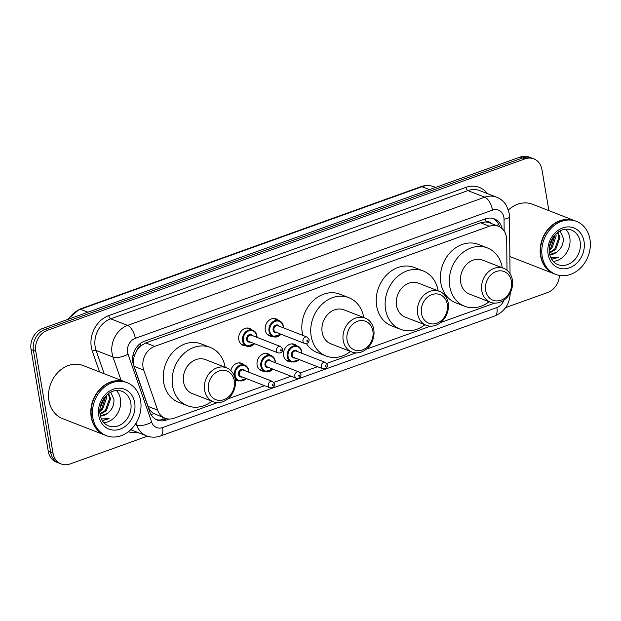 <?xml version="1.0" encoding="UTF-8"?>
<svg xmlns="http://www.w3.org/2000/svg" width="621" height="621" viewBox="0 0 621 621"><rect width="100%" height="100%" fill="white"/><g stroke="black" fill="none" stroke-linecap="round" stroke-linejoin="round"><path stroke-width="0.93" d="M290.574 361.709A9.105 7.553 -68.7 0 1 287.919 361.282A9.105 7.553 -68.7 0 1 283.58 355.538A9.105 7.553 -68.7 0 1 286.46 346.495A9.105 7.553 -68.7 0 1 294.525 344.313A9.105 7.553 -68.7 0 1 296.768 345.796M264.119 371.203A9.105 7.553 -68.7 0 1 261.464 370.784A9.105 7.553 -68.7 0 1 257.125 365.039A9.105 7.553 -68.7 0 1 260.005 355.988A9.105 7.553 -68.7 0 1 268.07 353.807A9.105 7.553 -68.7 0 1 270.314 355.29M237.664 380.704A9.105 7.553 -68.7 0 1 235.351 380.401M245.792 345.827A9.105 7.553 -68.7 0 1 243.137 345.4A9.105 7.553 -68.7 0 1 238.806 339.656A9.105 7.553 -68.7 0 1 241.685 330.605A9.105 7.553 -68.7 0 1 249.751 328.424A9.105 7.553 -68.7 0 1 251.994 329.914M272.246 336.326A9.105 7.553 -68.7 0 1 269.592 335.907A9.105 7.553 -68.7 0 1 265.26 330.162A9.105 7.553 -68.7 0 1 268.14 321.111A9.105 7.553 -68.7 0 1 276.205 318.93A9.105 7.553 -68.7 0 1 278.449 320.413M507 270.228L506.697 239.846A17.078 14.159 111.3 0 0 506.449 237.005A17.078 14.159 111.3 0 0 498.321 226.23A17.078 14.159 111.3 0 0 489.433 226.23L154.699 346.386A17.078 14.159 111.3 0 0 143.754 370.124L157.664 410.139A17.078 14.159 111.3 0 0 165.108 418.228A17.078 14.159 111.3 0 0 173.996 418.228L217.505 402.61M136.736 350.733A17.078 14.159 -68.7 0 1 140.843 345.827L140.587 345.913A5.69 4.72 111.3 0 0 136.736 350.733L134.726 354.995C133.166 358.907 132.964 362.695 134.113 366.367L148.023 406.382C149.149 409.425 151.074 411.816 153.783 413.539L165.108 418.228M490.916 223.35A5.69 4.72 111.3 0 0 486.103 221.891L485.855 221.984A17.078 14.159 -68.7 0 1 489.418 222.768L498.321 226.23M485.855 221.984L480.514 222.76L145.78 342.908L140.843 345.827M227.744 398.93L264.616 385.695M273.814 382.396L291.07 376.202M300.269 372.903L317.525 366.708M326.724 363.401L356.081 352.868M366.32 349.188L430.477 326.157M440.724 322.485L494.658 303.126M230.81 370.566A9.105 7.553 -68.7 0 1 241.616 363.301A9.105 7.553 -68.7 0 1 243.859 364.783M502.226 228.722A17.078 14.159 111.3 0 0 494.277 218.864A17.078 14.159 111.3 0 0 485.389 218.864L144.437 341.247A17.078 14.159 111.3 0 0 133.492 364.985L149.84 412.002A17.078 14.159 111.3 0 0 157.284 420.091A17.078 14.159 111.3 0 0 166.172 420.091L169.122 419.028M493.066 218.46A17.078 14.159 -68.7 0 1 499.602 226.82M559.428 275.429A17.078 14.159 -68.7 0 1 547.559 292.553L505.634 307.605M147.433 436.183L70.041 463.965A17.078 14.159 -68.7 0 1 61.153 463.965A17.078 14.159 -68.7 0 1 53.018 453.19L35.793 351.346A17.078 14.159 -68.7 0 1 47.429 330.294L524.955 158.891A17.078 14.159 -68.7 0 1 533.843 158.883A17.078 14.159 -68.7 0 1 541.97 169.657L548.902 210.643M61.153 463.965L56.402 462.117A17.078 14.159 -68.7 0 1 48.275 451.343L31.05 349.499A17.078 14.159 -68.7 0 1 42.686 328.447L520.212 157.035L522.579 157.967A17.078 14.159 -68.7 0 1 531.467 157.959A17.078 14.159 -68.7 0 0 522.579 157.967L45.054 329.371L522.579 157.967L524.955 158.891M31.05 349.499L33.425 350.423A17.078 14.159 -68.7 0 1 45.054 329.371A17.078 14.159 -68.7 0 0 33.425 350.423L50.65 452.267L33.425 350.423L35.793 351.346M58.778 463.041A17.078 14.159 -68.7 0 1 50.65 452.267A17.078 14.159 -68.7 0 0 58.778 463.041M165.768 418.461L163.797 419.167A17.078 14.159 -68.7 0 1 156.119 419.563M520.212 157.035A17.078 14.159 -68.7 0 1 529.1 157.035L533.843 158.883M554.266 273.814A28.465 23.598 -68.7 0 1 554.111 273.76A28.465 23.598 -68.7 0 1 540.565 255.805A28.465 23.598 -68.7 0 1 549.569 227.534A28.465 23.598 -68.7 0 1 574.774 220.711A28.465 23.598 -68.7 0 1 574.922 220.773M508.405 209.991A28.465 23.598 -68.7 0 1 532.5 204.255L574.774 220.711M555.748 274.397L554.413 273.877A28.465 23.598 -68.7 0 1 540.86 255.922A28.465 23.598 -68.7 0 1 549.872 227.651A28.465 23.598 -68.7 0 1 575.069 220.828L576.404 221.348A28.465 23.598 -68.7 0 1 589.95 239.302A28.465 23.598 -68.7 0 1 580.945 267.581A28.465 23.598 -68.7 0 1 555.748 274.397A28.465 23.598 -68.7 0 1 542.195 256.442A28.465 23.598 -68.7 0 1 551.207 228.171A28.465 23.598 -68.7 0 1 576.404 221.348M565.754 229.227A18.56 15.385 -68.7 0 1 569.775 237.664A18.56 15.385 -68.7 0 1 553.233 261.387M549.329 252.537L554.747 249.122L559.016 237.043L557.518 232.611M549.422 253.143L555.694 249.495L559.963 237.416L557.976 232.27M549.181 249.223L550.982 247.655L555.127 234.792M549.166 250.224L551.922 248.027L556.191 235.949L555.811 234.094M549.88 244.433L552.286 238.619M551.673 259.322L558.411 257.366L550.773 257.653M549.701 254.548L556.486 252.32A12.87 10.666 -68.7 0 1 549.74 254.695M556.486 252.32C561.306 248.773 563.573 244.045 563.278 238.13L560.134 230.927M554.111 273.76L511.844 257.304A28.465 23.598 -68.7 0 1 509.872 256.403M549.375 246.964L553.653 236.562M549.546 245.932L553.047 237.416M551.603 259.205L558.411 257.366M485.669 290.496A15.37 12.746 -68.7 0 1 496.14 271.548A15.37 12.746 -68.7 0 1 511.456 281.243A15.37 12.746 -68.7 0 1 500.984 300.191A15.37 12.746 -68.7 0 1 485.669 290.496M481.795 290.775A18.219 15.106 -68.7 0 1 487.555 272.681A18.219 15.106 -68.7 0 1 503.685 268.319A18.219 15.106 -68.7 0 1 512.356 279.807A18.219 15.106 -68.7 0 1 506.589 297.901A18.219 15.106 -68.7 0 1 490.466 302.272A18.219 15.106 -68.7 0 1 481.795 290.775M503.685 268.319L482.626 260.114A18.219 15.106 111.3 0 0 466.495 264.484A18.219 15.106 111.3 0 0 460.735 282.578A18.219 15.106 111.3 0 0 469.406 294.067L490.466 302.272M489.076 301.728A31.306 25.958 -68.7 0 1 464.655 306.269A31.306 25.958 -68.7 0 1 449.751 286.522A31.306 25.958 -68.7 0 1 459.656 255.417A31.306 25.958 -68.7 0 1 487.376 247.919A31.306 25.958 -68.7 0 1 502.28 267.667A31.306 25.958 -68.7 0 1 502.296 267.775M464.655 306.269L455.752 302.8A31.306 25.958 -68.7 0 1 440.848 283.052A31.306 25.958 -68.7 0 1 450.761 251.947A31.306 25.958 -68.7 0 1 478.473 244.449L487.376 247.919M421.488 313.535A15.37 12.746 -68.7 0 1 431.96 294.587A15.37 12.746 -68.7 0 1 447.275 304.282A15.37 12.746 -68.7 0 1 436.804 323.231A15.37 12.746 -68.7 0 1 421.488 313.535M417.615 313.815A18.219 15.106 -68.7 0 1 423.382 295.72A18.219 15.106 -68.7 0 1 439.505 291.358A18.219 15.106 -68.7 0 1 448.176 302.846A18.219 15.106 -68.7 0 1 442.416 320.941A18.219 15.106 -68.7 0 1 426.285 325.303A18.219 15.106 -68.7 0 1 417.615 313.815M439.505 291.358L418.445 283.153A18.219 15.106 111.3 0 0 402.315 287.515A18.219 15.106 111.3 0 0 396.555 305.617A18.219 15.106 111.3 0 0 405.226 317.106L426.285 325.303M424.896 324.767A31.306 25.958 -68.7 0 1 400.475 329.309A31.306 25.958 -68.7 0 1 385.571 309.553A31.306 25.958 -68.7 0 1 395.476 278.456A31.306 25.958 -68.7 0 1 423.196 270.95A31.306 25.958 -68.7 0 1 438.1 290.698A31.306 25.958 -68.7 0 1 438.115 290.814M400.475 329.309L391.572 325.839A31.306 25.958 -68.7 0 1 376.675 306.091A31.306 25.958 -68.7 0 1 386.58 274.987A31.306 25.958 -68.7 0 1 414.3 267.488L423.196 270.95M347.085 340.238A15.37 12.746 -68.7 0 1 357.556 321.29A15.37 12.746 -68.7 0 1 372.872 330.985A15.37 12.746 -68.7 0 1 362.4 349.933A15.37 12.746 -68.7 0 1 347.085 340.238M343.219 340.518A18.219 15.106 -68.7 0 1 348.979 322.423A18.219 15.106 -68.7 0 1 365.109 318.061A18.219 15.106 -68.7 0 1 373.78 329.549A18.219 15.106 -68.7 0 1 368.012 347.644A18.219 15.106 -68.7 0 1 351.89 352.014A18.219 15.106 -68.7 0 1 343.219 340.518M365.109 318.061L344.05 309.856A18.219 15.106 111.3 0 0 327.919 314.226A18.219 15.106 111.3 0 0 322.159 332.32A18.219 15.106 111.3 0 0 330.83 343.809L351.89 352.014M350.5 351.47A31.306 25.958 -68.7 0 1 326.079 356.012A31.306 25.958 -68.7 0 1 311.175 336.264A31.306 25.958 -68.7 0 1 321.08 305.159A31.306 25.958 -68.7 0 1 348.8 297.661A31.306 25.958 -68.7 0 1 363.704 317.409A31.306 25.958 -68.7 0 1 363.72 317.517M302.831 335.41A31.306 25.958 -68.7 0 1 302.272 332.794A31.306 25.958 -68.7 0 1 312.184 301.69A31.306 25.958 -68.7 0 1 339.897 294.191L348.8 297.661M326.079 356.012L317.176 352.542A31.306 25.958 -68.7 0 1 306.378 343.584M208.509 389.98A15.37 12.746 -68.7 0 1 218.98 371.032A15.37 12.746 -68.7 0 1 234.296 380.727A15.37 12.746 -68.7 0 1 223.824 399.676A15.37 12.746 -68.7 0 1 208.509 389.98M204.643 390.26A18.219 15.106 -68.7 0 1 210.403 372.165A18.219 15.106 -68.7 0 1 226.533 367.803A18.219 15.106 -68.7 0 1 235.204 379.291A18.219 15.106 -68.7 0 1 229.436 397.386A18.219 15.106 -68.7 0 1 213.314 401.756A18.219 15.106 -68.7 0 1 204.643 390.26M226.533 367.803L205.466 359.598A18.219 15.106 111.3 0 0 189.343 363.968A18.219 15.106 111.3 0 0 183.575 382.062A18.219 15.106 111.3 0 0 192.246 393.551L213.314 401.756M211.924 401.213A31.306 25.958 -68.7 0 1 187.495 405.754A31.306 25.958 -68.7 0 1 172.599 386.006A31.306 25.958 -68.7 0 1 182.504 354.901A31.306 25.958 -68.7 0 1 210.224 347.403A31.306 25.958 -68.7 0 1 225.12 367.151A31.306 25.958 -68.7 0 1 225.144 367.259M187.495 405.754L178.6 402.284A31.306 25.958 -68.7 0 1 163.696 382.536A31.306 25.958 -68.7 0 1 173.601 351.432A31.306 25.958 -68.7 0 1 201.32 343.933L210.224 347.403M104.91 435.111A28.465 23.598 -68.7 0 1 104.763 435.057A28.465 23.598 -68.7 0 1 91.217 417.102A28.465 23.598 -68.7 0 1 100.222 388.824A28.465 23.598 -68.7 0 1 125.419 382.008A28.465 23.598 -68.7 0 1 125.566 382.062M104.763 435.057L62.496 418.593A28.465 23.598 -68.7 0 1 48.943 400.638A28.465 23.598 -68.7 0 1 57.955 372.367A28.465 23.598 -68.7 0 1 83.152 365.544L125.419 382.008M106.393 435.694L105.058 435.174A28.465 23.598 -68.7 0 1 91.512 417.219A28.465 23.598 -68.7 0 1 100.517 388.94A28.465 23.598 -68.7 0 1 125.714 382.125L127.049 382.645A28.465 23.598 -68.7 0 1 140.602 400.599A28.465 23.598 -68.7 0 1 131.59 428.87A28.465 23.598 -68.7 0 1 106.393 435.694A28.465 23.598 -68.7 0 1 92.847 417.739A28.465 23.598 -68.7 0 1 101.852 389.46A28.465 23.598 -68.7 0 1 127.049 382.645M116.406 390.524A18.56 15.385 -68.7 0 1 120.427 398.961A18.56 15.385 -68.7 0 1 103.878 422.684M99.981 413.834L105.399 410.419L109.669 398.34L108.163 393.908M100.066 414.44L106.338 410.784L110.608 398.705L108.628 393.567M99.826 410.52L101.634 408.952L105.78 396.089M99.818 411.521L102.574 409.317L106.843 397.238L106.463 395.383M100.532 405.73L102.939 399.916M102.325 420.619L109.063 418.663L101.425 418.95M100.354 415.845L107.138 413.609A12.87 10.666 -68.7 0 1 100.392 415.992M107.138 413.609C111.959 410.07 114.225 405.334 113.922 399.427L110.786 392.224M100.028 408.261L104.297 397.859M100.198 407.221L103.699 398.705M102.248 420.502L109.063 418.663M132.863 355.841A17.078 6.847 -19.2 0 0 134.726 354.995M486.103 221.891A17.078 7.747 -109.7 0 0 485.443 218.84M162.95 419.439A17.078 7.747 -109.7 0 0 162.896 417.366M496.288 225.439A17.078 4.153 -0.6 0 0 498.694 224.437M151.05 414.642A17.078 6.847 -19.2 0 0 153.783 413.539M140.587 345.913A17.078 7.747 -109.7 0 0 140.121 343.63M480.514 222.76L489.433 226.23M148.023 406.382L157.664 410.139M134.113 366.367L143.754 370.124M145.78 342.908L154.699 346.386M504.151 231.028L504.035 219.19A11.388 9.439 111.3 0 0 503.864 217.296A11.388 9.439 111.3 0 0 492.523 210.115L135.331 338.329A11.388 9.439 111.3 0 0 127.577 352.363A11.388 9.439 111.3 0 0 128.035 354.149L151.687 422.179A11.388 9.439 111.3 0 0 162.57 427.566L496.862 307.574A11.388 9.439 111.3 0 0 503.942 300.168M121.095 380.324L113.006 357.059A22.767 18.878 -68.7 0 1 112.091 353.481A22.767 18.878 -68.7 0 1 127.608 325.404L484.791 197.191A22.767 18.878 -68.7 0 1 496.645 197.191L479.738 190.608A22.767 18.878 111.3 0 0 467.885 190.608L110.693 318.821A22.767 18.878 111.3 0 0 95.184 346.898A22.767 18.878 111.3 0 0 96.1 350.477L104.188 373.741M99.546 371.932L92.343 351.207A25.616 21.238 -68.7 0 1 108.768 315.592L465.952 187.379A2.849 1.289 -109.7 0 0 467.885 190.608L484.791 197.191A11.388 5.162 70.3 0 1 492.523 210.115M92.343 351.207A2.849 1.141 160.8 0 1 96.1 350.477L113.006 357.059A11.388 4.564 -19.2 0 0 128.035 354.149M465.952 187.379A25.616 21.238 -68.7 0 1 487.322 193.558M137.257 432.239A25.616 21.238 -68.7 0 1 128.33 431.766M47.429 330.294L42.686 328.447M53.018 453.19L48.275 451.343M135.331 338.329A11.388 5.162 70.3 0 0 127.608 325.404L110.693 318.821A2.849 1.289 -109.7 0 1 108.768 315.592M130.752 429.701L146.579 435.872A22.767 18.878 -68.7 0 1 136.659 425.09L135.153 424.5M151.687 422.179A11.388 4.564 -19.2 0 1 136.659 425.09L135.999 423.196M162.57 427.566A11.388 5.162 70.3 0 1 160.49 435.973L494.774 315.98C504.617 311.68 509.771 304.026 510.237 293.011L510.229 292.817M496.862 307.574A11.388 5.162 70.3 0 1 494.774 315.98M509.624 293.919A11.388 2.771 -0.6 0 0 510.237 293.011M504.035 219.19A11.388 2.771 -0.6 0 0 509.484 216.768L510.043 273.651M163.797 419.167L166.172 420.091M67.309 319.605L79.403 309.25A5.69 2.585 70.3 0 1 80.427 309.305A22.767 18.878 111.3 0 0 68.714 319.101M429.429 189.622L421.954 186.711A5.69 2.585 -109.7 0 0 420.929 186.657C425.338 185.112 429.631 185.136 433.807 186.711A22.767 18.878 111.3 0 0 421.954 186.711L80.427 309.305L87.91 312.216M571.328 229.995A18.56 15.385 -68.7 0 1 580.161 241.709A18.56 15.385 -68.7 0 1 574.285 260.145A18.56 15.385 -68.7 0 1 557.852 264.593C553.466 262.854 550.656 259.081 549.438 253.267C547.225 240.637 558.574 225.477 571.328 229.995M548.118 254.315A21.409 17.745 -68.7 0 1 562.704 227.923A21.409 17.745 -68.7 0 1 584.035 241.429A21.409 17.745 -68.7 0 1 569.449 267.822A21.409 17.745 -68.7 0 1 548.118 254.315M121.972 391.292A18.56 15.385 -68.7 0 1 130.814 402.998A18.56 15.385 -68.7 0 1 124.937 421.442A18.56 15.385 -68.7 0 1 108.504 425.89C104.111 424.151 101.308 420.378 100.09 414.564C97.877 401.934 109.226 386.767 121.972 391.292M98.762 415.612A21.409 17.745 -68.7 0 1 113.348 389.22A21.409 17.745 -68.7 0 1 134.679 402.718A21.409 17.745 -68.7 0 1 120.094 429.111A21.409 17.745 -68.7 0 1 98.762 415.612M280.971 334.222A8.539 7.079 -68.7 0 1 273.061 336.644A8.539 7.079 -68.7 0 1 269.002 331.257A8.539 7.079 -68.7 0 1 271.703 322.78A8.539 7.079 -68.7 0 1 279.256 320.731A8.539 7.079 -68.7 0 1 283.323 326.118A8.539 7.079 -68.7 0 1 283.448 327.857M283.261 327.787A7.972 6.606 111.3 0 0 283.145 326.405A7.972 6.606 111.3 0 0 275.204 321.375A7.972 6.606 111.3 0 0 269.77 331.203A7.972 6.606 111.3 0 0 280.777 334.152M276.803 332.608A3.982 3.307 -68.7 0 1 273.116 330.007A3.982 3.307 -68.7 0 1 275.173 325.412A3.982 3.307 -68.7 0 1 279.279 326.242M277.991 325.738A3.416 2.833 111.3 0 0 274.971 326.553A3.416 2.833 111.3 0 0 273.892 329.945A3.416 2.833 111.3 0 0 275.514 332.103L304.585 343.421A3.416 2.833 -68.7 0 1 302.963 341.271A3.416 2.833 -68.7 0 1 304.042 337.878A3.416 2.833 -68.7 0 1 307.061 337.056L277.991 325.738M306.828 340.991A0.567 0.474 111.3 0 0 307.783 340.65A0.567 0.474 111.3 0 0 306.828 340.991M254.509 343.724A8.539 7.079 -68.7 0 1 246.607 346.145A8.539 7.079 -68.7 0 1 242.547 340.758A8.539 7.079 -68.7 0 1 245.248 332.274A8.539 7.079 -68.7 0 1 252.801 330.225A8.539 7.079 -68.7 0 1 256.869 335.612A8.539 7.079 -68.7 0 1 256.993 337.358M256.807 337.281A7.972 6.606 111.3 0 0 256.69 335.899A7.972 6.606 111.3 0 0 248.749 330.877A7.972 6.606 111.3 0 0 243.316 340.704A7.972 6.606 111.3 0 0 254.323 343.646M250.348 342.101A3.982 3.307 -68.7 0 1 246.661 339.501A3.982 3.307 -68.7 0 1 248.718 334.905A3.982 3.307 -68.7 0 1 252.825 335.736M251.536 335.231A3.416 2.833 111.3 0 0 248.516 336.054A3.416 2.833 111.3 0 0 247.437 339.446A3.416 2.833 111.3 0 0 249.06 341.597L278.13 352.922A3.416 2.833 -68.7 0 1 276.508 350.764A3.416 2.833 -68.7 0 1 277.587 347.372A3.416 2.833 -68.7 0 1 280.607 346.557L251.536 335.231M280.374 350.485A0.567 0.474 111.3 0 0 281.329 350.143A0.567 0.474 111.3 0 0 280.374 350.485M285.676 359.8L291.389 362.027A8.539 7.079 -68.7 0 1 287.321 356.64A8.539 7.079 -68.7 0 1 290.023 348.156A8.539 7.079 -68.7 0 1 297.583 346.114A8.539 7.079 -68.7 0 1 301.651 351.502M301.581 353.17A7.972 6.606 111.3 0 0 301.464 351.781A7.972 6.606 111.3 0 0 293.523 346.759A7.972 6.606 111.3 0 0 288.097 356.586A7.972 6.606 111.3 0 0 299.105 359.536M295.13 357.983A3.982 3.307 -68.7 0 1 291.435 355.383A3.982 3.307 -68.7 0 1 293.492 350.787A3.982 3.307 -68.7 0 1 297.606 351.618M325.388 362.439L296.318 351.113A3.416 2.833 111.3 0 0 293.291 351.936A3.416 2.833 111.3 0 0 292.212 355.328A3.416 2.833 111.3 0 0 293.842 357.486L322.912 368.804A3.416 2.833 -68.7 0 1 321.282 366.646A3.416 2.833 -68.7 0 1 322.361 363.254A3.416 2.833 -68.7 0 1 325.388 362.439L327.43 364.977C327.461 367.896 325.955 369.177 322.912 368.804M326.11 366.025A0.567 0.474 111.3 0 0 325.156 366.367A0.567 0.474 111.3 0 0 326.11 366.025M272.836 369.099A8.539 7.079 -68.7 0 1 264.934 371.521A8.539 7.079 -68.7 0 1 260.867 366.134A8.539 7.079 -68.7 0 1 263.568 357.649A8.539 7.079 -68.7 0 1 271.129 355.608A8.539 7.079 -68.7 0 1 275.196 360.995A8.539 7.079 -68.7 0 1 275.313 362.734M275.126 362.664A7.972 6.606 111.3 0 0 275.01 361.282A7.972 6.606 111.3 0 0 267.069 356.252A7.972 6.606 111.3 0 0 261.643 366.079A7.972 6.606 111.3 0 0 272.65 369.029M268.676 367.477A3.982 3.307 -68.7 0 1 264.981 364.876A3.982 3.307 -68.7 0 1 267.038 360.281A3.982 3.307 -68.7 0 1 271.152 361.111M298.934 371.932L269.863 360.615A3.416 2.833 111.3 0 0 266.836 361.43A3.416 2.833 111.3 0 0 265.757 364.822A3.416 2.833 111.3 0 0 267.387 366.98L296.45 378.298A3.416 2.833 -68.7 0 1 294.828 376.147A3.416 2.833 -68.7 0 1 295.906 372.747A3.416 2.833 -68.7 0 1 298.934 371.932L300.975 374.471C301.006 377.397 299.501 378.67 296.45 378.298M299.656 375.519A0.567 0.474 111.3 0 0 298.701 375.868A0.567 0.474 111.3 0 0 299.656 375.519M235.274 379.773L238.48 381.015A8.539 7.079 -68.7 0 1 234.412 375.635A8.539 7.079 -68.7 0 1 237.113 367.151A8.539 7.079 -68.7 0 1 244.674 365.101A8.539 7.079 -68.7 0 1 248.734 370.489M248.672 372.158A7.972 6.606 111.3 0 0 248.555 370.776A7.972 6.606 111.3 0 0 240.614 365.753A7.972 6.606 111.3 0 0 235.188 375.573A7.972 6.606 111.3 0 0 246.195 378.523M242.221 376.978A3.982 3.307 -68.7 0 1 238.526 374.378A3.982 3.307 -68.7 0 1 240.583 369.782A3.982 3.307 -68.7 0 1 244.697 370.613M272.479 381.426L243.409 370.108A3.416 2.833 111.3 0 0 240.381 370.931A3.416 2.833 111.3 0 0 239.302 374.323A3.416 2.833 111.3 0 0 240.925 376.473L269.995 387.791A3.416 2.833 -68.7 0 1 268.373 385.641A3.416 2.833 -68.7 0 1 269.452 382.249A3.416 2.833 -68.7 0 1 272.479 381.426L274.521 383.964C274.552 386.891 273.046 388.164 269.995 387.791M273.201 385.02A0.567 0.474 111.3 0 0 272.246 385.362A0.567 0.474 111.3 0 0 273.201 385.02M509.484 216.768L509.158 213.081L506.62 205.893C504.268 201.825 500.945 198.922 496.645 197.191M146.579 435.872C151.159 437.588 155.801 437.619 160.49 435.973M79.403 309.25L420.929 186.657M433.807 186.711L435.6 187.41M267.348 334.424L273.061 336.644L281.049 334.261M283.533 327.896L283.409 326.196C282.819 323.417 281.437 321.6 279.256 320.731L273.55 318.511M304.585 343.421C307.628 343.793 309.142 342.52 309.111 339.594L307.061 337.056M240.894 343.918L246.607 346.145L254.594 343.755M257.078 337.389L256.954 335.689C256.364 332.918 254.983 331.094 252.801 330.225L247.096 328.004M278.13 352.922C281.173 353.287 282.679 352.014 282.656 349.087L280.607 346.557M291.87 343.887L297.583 346.114C299.493 346.642 300.875 348.466 301.728 351.571L301.853 353.271M291.389 362.027L299.376 359.637M265.415 353.38L271.129 355.608C273.038 356.136 274.42 357.96 275.274 361.073L275.398 362.773M272.922 369.138L264.934 371.521L259.221 369.301M238.961 362.881L244.674 365.101C246.584 365.637 247.965 367.453 248.819 370.566L248.943 372.266M238.48 381.015L246.467 378.631"/></g></svg>
